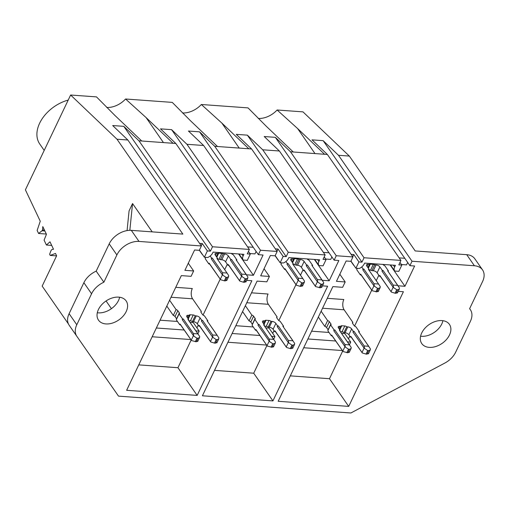 <?xml version="1.0" encoding="UTF-8"?>
<svg xmlns="http://www.w3.org/2000/svg" width="508" height="508" viewBox="0 0 508 508"><rect width="100%" height="100%" fill="white"/><g stroke="black" fill="none" stroke-linecap="round" stroke-linejoin="round"><path stroke-width="0.76" d="M327.374 154.476L290.5 151.797L364.039 257.753L400.92 260.426L327.374 154.476L312.026 139.846L323.139 140.653L338.487 155.283L349.345 156.07L415.201 250.946L466.725 254.686A18.364 12.471 -34.8 0 1 474.847 258.82L482.536 269.894A18.364 12.471 -34.8 0 1 482.6 281.47L469.595 308.737A18.364 12.471 -34.8 0 1 470.351 309.677A18.364 12.471 -34.8 0 1 470.421 321.253L455.638 352.235A18.364 12.471 -34.8 0 1 444.887 363.03L350.888 412.985L118.523 396.132L76.867 336.34A18.364 12.471 -34.8 0 1 76.854 336.328A18.364 12.471 -34.8 0 1 76.791 324.758L69.101 313.684A18.364 12.471 -34.8 0 0 69.171 325.253A18.364 12.471 -34.8 0 0 69.177 325.266L76.848 336.315M324.593 154.273L297.625 128.562L277.114 109.995L302.984 111.868L349.345 156.07M182.486 112.947A18.98 12.884 145.2 0 0 201.346 104.496L248.031 107.886L266.306 126.295L293.275 152M277.114 109.995A18.98 12.884 -34.8 0 1 258.255 118.447M46.323 234.048L38.589 233.483L37.141 230.429L40.259 221.228L25.4 189.827L70.625 95.015L116.986 139.217L182.842 234.093L131.318 230.359L139.008 241.433L201.39 245.961L199.301 250.342L194.596 249.999L184.899 270.326L193.643 270.961L191.084 276.327L181.331 275.622L126.638 390.29L197.161 395.408L177.946 367.716L138.76 364.877M141.738 141.008L138.957 140.811L212.503 246.767L249.377 249.441L175.831 143.485L141.738 141.008L114.77 115.303L96.495 96.895L70.625 95.015M106.718 107.455A18.98 12.884 145.2 0 0 125.571 99.003L146.088 117.577L173.057 143.281M217.507 146.507L214.732 146.304L288.271 252.26L325.145 254.933L251.606 148.977L217.507 146.507L190.538 120.796L172.263 102.387L125.571 99.003M466.725 254.686L474.415 265.76L412.032 261.233L338.487 155.283M412.032 261.233L409.918 265.671L323.139 140.653M400.92 260.426L398.805 264.865L401.834 265.081L399.974 262.407M399.142 257.874L404.793 258.286M401.834 265.081L398.844 271.348L394.78 271.05A6.121 4.159 -34.8 0 1 394.659 270.885A6.121 4.159 -34.8 0 1 394.633 267.024L395.446 265.322L364.636 263.087L364.287 263.817A7.347 4.991 -34.8 0 1 359.283 268.478L355.911 268.23L358.921 261.918L353.797 254.533L351.117 254.343M364.039 257.753L361.95 262.141L358.921 261.918M290.5 151.797L275.33 137.338L264.217 136.531L279.387 150.997L262.719 149.784L247.371 135.153L236.258 134.347L251.606 148.977M361.95 262.141L275.33 137.338M201.346 104.496L221.856 123.069L248.825 148.774M442.932 320.694A16.834 11.43 -34.8 0 1 441.808 323.913A16.834 11.43 -34.8 0 1 420.586 336.194M68.428 323.952L42.164 286.112L56.617 255.81L55.505 253.46L50.184 255.403L56.591 255.867M51.702 245.415L46.399 245.027L49.994 241.808L53.499 249.212A1.93 1.086 94.1 0 1 52.978 249.403A1.93 1.086 94.1 0 1 52.876 249.384A3.493 1.962 94.1 0 0 52.692 249.352A3.493 1.962 94.1 0 0 50.825 251.085L49.632 254.248L50.184 255.403M44.45 230.092L42.551 229.953L42.793 226.587L46.444 234.309L44.088 240.144L46.399 245.027M44.875 230.994L42.005 230.784L42.551 229.953M38.589 233.483L42.005 230.784M474.415 265.76A18.364 12.471 -34.8 0 1 482.536 269.894M409.918 265.671L414.617 266.008L404.946 286.283L390.131 264.935M398.031 285.782L404.946 286.283M322.262 280.289L329.178 280.791L338.849 260.515L334.143 260.172L336.258 255.74L352.927 256.946L350.837 261.334L346.139 260.991L336.442 281.318L345.186 281.953L342.627 287.318L332.873 286.607L278.174 401.282L348.704 406.394L403.396 291.725L398.234 291.351M246.488 274.796L253.409 275.298L263.074 255.022L258.375 254.679L260.49 250.247L266.3 250.666L277.158 251.454L275.069 255.835L270.364 255.499L260.674 275.825L269.411 276.454L266.852 281.819L257.099 281.115L202.406 395.783L272.929 400.901L327.628 286.226L322.459 285.852M197.161 395.408L251.86 280.733L246.691 280.359M69.101 313.684L83.877 282.702L91.567 293.776A18.364 12.471 -34.8 0 1 103.873 282.213L116.884 254.946A18.364 12.471 -34.8 0 1 139.008 241.433M91.567 293.776L76.791 324.758M449.491 334.988A16.834 11.43 -34.8 0 1 435.674 346.545A16.834 11.43 -34.8 0 1 421.773 343.579A16.834 11.43 -34.8 0 1 421.71 332.975A16.834 11.43 -34.8 0 1 435.527 321.418A16.834 11.43 -34.8 0 1 449.434 324.383A16.834 11.43 -34.8 0 1 449.491 334.988M126.206 311.544A16.834 11.43 -34.8 0 1 112.389 323.101A16.834 11.43 -34.8 0 1 98.489 320.135A16.834 11.43 -34.8 0 1 98.425 309.531A16.834 11.43 -34.8 0 1 112.243 297.967A16.834 11.43 -34.8 0 1 126.149 300.939A16.834 11.43 -34.8 0 1 126.206 311.544M401.447 264.522L406.508 264.89L407.676 262.439M355.911 268.23L350.952 261.093M352.762 256.705L353.797 254.533M352.927 256.946L279.387 150.997M336.258 255.74L262.719 149.784M345.186 281.953L339.82 274.225M348.704 406.394L329.482 378.708L290.297 375.863M378.828 275.247L376.25 280.664M371.704 290.189L354.59 326.066M349.796 336.118L348.488 338.868M342.671 351.06L329.482 378.708M311.607 331.191L329.025 332.454M341.541 333.362L344.83 333.597L350.723 342.094L349.453 344.754M307.892 338.982L335.667 341.001M347.434 341.852L350.723 342.094M303.708 347.751L342.29 350.545M201.39 245.961L127.845 140.005L112.674 125.539L123.787 126.346L138.957 140.811M127.845 140.005L116.986 139.217M111.417 308.661L106.07 300.958M127.07 230.588L129.076 210.858L132.556 203.556L129.838 230.321M152.216 231.877L132.556 203.556M212.503 246.767L210.414 251.149L123.787 126.346M210.414 251.149L207.378 250.927L202.254 243.542L199.581 243.351M116.884 254.946L109.195 243.872A18.364 12.471 -34.8 0 1 131.318 230.359M83.877 282.702A18.364 12.471 -34.8 0 1 96.19 271.139L109.195 243.872M119.64 297.244A16.834 11.43 -34.8 0 1 118.523 300.469A16.834 11.43 -34.8 0 1 97.301 312.75M277.158 251.454L203.619 145.498L186.944 144.291L171.602 129.661L160.49 128.854L175.831 143.485M203.619 145.498L188.449 131.039L199.561 131.845L214.732 146.304M44.196 150.419L39.764 144.024A33.058 22.447 -34.8 0 1 39.643 123.196A33.058 22.447 -34.8 0 1 68.205 100.082M249.377 249.441L247.263 253.873L250.292 254.095L247.307 260.356L243.243 260.058A6.121 4.159 -34.8 0 1 243.116 259.893A6.121 4.159 -34.8 0 1 243.097 256.038L243.91 254.33L213.093 252.095L212.744 252.825A7.347 4.991 -34.8 0 1 207.747 257.486L204.368 257.245L207.378 250.927M204.368 257.245L199.415 250.101M201.219 245.713L202.254 243.542M103.873 282.213L96.19 271.139M193.643 270.961L188.284 263.239M227.292 264.262L224.707 269.672M220.167 279.197L203.054 315.081M198.253 325.126L196.945 327.882M191.135 340.068L177.946 367.716M253.409 275.298L238.589 253.949M249.904 253.53L254.965 253.898L256.134 251.447M258.375 254.679L171.602 129.661M260.49 250.247L186.944 144.291M250.292 254.095L248.437 251.416M247.606 246.888L253.251 247.294M160.064 320.199L177.483 321.462M190.005 322.37L193.288 322.612L199.18 331.102L197.91 333.762M156.35 327.997L184.125 330.01M195.898 330.86L199.18 331.102M152.171 336.76L190.754 339.56M288.271 252.26L286.182 256.642L199.561 131.845M325.145 254.933L323.031 259.366L326.06 259.588L323.075 265.849L319.011 265.557A6.121 4.159 -34.8 0 1 318.884 265.392A6.121 4.159 -34.8 0 1 318.865 261.531L319.678 259.829L288.861 257.594L288.519 258.324A7.347 4.991 -34.8 0 1 283.515 262.979L280.137 262.738L283.153 256.426L278.028 249.041L275.349 248.844M286.182 256.642L283.153 256.426M334.143 260.172L247.371 135.153M326.06 259.588L324.206 256.908M323.374 252.381L329.019 252.787M280.137 262.738L275.184 255.594M331.902 256.946L330.733 259.397L325.672 259.029M276.993 251.212L278.028 249.041M214.528 370.37L253.714 373.209L266.903 345.561M303.06 269.754L300.476 275.171M295.935 284.69L278.822 320.573M274.028 330.625L272.713 333.375M235.839 325.698L253.251 326.955M265.773 327.863L269.056 328.105L274.949 336.594L273.679 339.261M329.178 280.791L314.357 259.442M269.411 276.454L264.052 268.732M272.929 400.901L253.714 373.209M232.118 333.489L259.893 335.502M271.666 336.36L274.949 336.594M227.94 342.252L266.522 345.053M357.08 268.821A1.835 0.87 25.5 0 0 356.984 268.656L356.73 268.294M368.649 269.729A4.591 3.118 145.2 0 0 368.554 269.583A4.591 3.118 145.2 0 0 368.452 269.443L369.208 269.5L368.922 270.104L370.529 270.205A1.835 0.87 25.5 0 1 371.913 270.656L373.317 270.758A3.061 1.448 25.5 0 1 377.12 272.79L379.559 276.295L380.301 276.346A4.591 3.118 145.2 0 1 380.206 276.212L391.344 292.087L391.052 291.624L393.141 287.242L393.503 287.56L393.224 285.09L383.102 270.504A4.591 3.118 145.2 0 0 381.997 271.183L393.141 287.242M357.315 268.332L356.699 269.627L360.363 274.904L361.112 274.955A4.591 3.118 145.2 0 1 361.01 274.815L372.148 290.697L371.856 290.233L373.945 285.845L377.539 288.322L378.549 288.392L380.143 287.63L380.257 286.601L378.574 284.023L374.028 283.699L363.906 269.113A4.591 3.118 145.2 0 0 362.801 269.786L373.945 285.845M353.981 265.455A1.835 0.87 25.5 0 0 353.752 265.386L350.882 261.245M362.801 269.786L363.15 269.056L361.715 266.992M363.15 269.056L363.906 269.113M368.452 269.443L378.93 284.524L368.554 269.583M369.208 269.5L366.776 265.989A3.061 1.448 -154.5 0 1 366.535 264.858A3.061 1.448 -154.5 0 1 368.021 264.325L369.411 264.427A1.835 0.87 -154.5 0 1 370.288 264.141L373.317 264.363A1.835 0.87 -154.5 0 1 374.701 264.814L376.104 264.916A3.061 1.448 -154.5 0 1 379.908 266.941L382.34 270.453L383.102 270.504M387.845 271.12A4.591 3.118 145.2 0 0 387.75 270.974A4.591 3.118 145.2 0 0 387.648 270.834L397.77 285.42L393.224 285.09M387.648 270.834L388.404 270.891L384.74 265.614A1.835 0.87 -154.5 0 1 383.007 264.497L382.949 264.414M360.363 274.904L360.712 274.174L371.856 290.233M360.712 274.174A4.591 3.118 145.2 0 0 361.01 274.815M378.098 291.128L376.885 291.89L372.148 290.697M369.411 264.427L367.9 267.608M371.913 270.656L374.701 264.814M381.997 271.183L382.34 270.453M379.559 276.295L379.901 275.565L391.052 291.624M379.901 275.565A4.591 3.118 145.2 0 0 380.206 276.212M391.344 292.087L395.072 293.211L396.081 293.281L397.294 292.519M388.112 271.494L388.404 270.891M396.081 293.281L397.745 289.789L399.339 289.02L399.447 287.992L387.75 270.974M397.745 289.789L396.735 289.712L393.503 287.56M374.028 283.699L374.307 286.169M327.285 298.323L343.833 299.523A7.347 4.128 -85.9 0 0 344.126 309.791L352.882 322.409L352.495 323.215M351.644 328.924L348.856 334.766A3.061 1.448 25.5 0 0 345.046 332.734L343.954 332.657A1.835 0.87 25.5 0 0 342.011 331.813L344.799 325.971A1.835 0.87 -154.5 0 1 346.742 326.815L347.834 326.892A3.061 1.448 -154.5 0 1 351.644 328.924L353.308 331.324L352.958 332.054L364.109 348.113L367.703 350.584L366.033 354.076L362.312 352.958L351.174 337.083A4.591 3.118 145.2 0 0 351.282 337.217L350.52 337.166L350.869 336.436A4.591 3.118 145.2 0 0 351.174 337.083M340.385 331.699L342.011 331.813M331.324 335.775L331.673 335.045A4.591 3.118 145.2 0 0 331.978 335.686A4.591 3.118 145.2 0 0 332.086 335.826L331.324 335.775L327.825 330.727L330.613 324.879L334.112 329.927L333.762 330.657L345.275 347.04L344.995 344.564L334.874 329.984L334.112 329.927M328.206 329.921A1.835 0.87 25.5 0 0 328.111 329.755L326.574 327.539A1.835 0.87 25.5 0 0 324.834 326.422L318.345 317.068M348.856 334.766L350.52 337.166M343.954 332.657L346.742 326.815M364.109 348.113L362.02 352.495L350.869 336.436M362.02 352.495L362.312 352.958M367.703 350.584L368.713 350.66L367.043 354.152L368.256 353.39M367.043 354.152L366.033 354.076M352.882 322.409A1.835 0.87 -154.5 0 0 352.45 322.701A1.835 0.87 -154.5 0 0 352.596 323.38L354.133 325.596A1.835 0.87 -154.5 0 0 355.867 326.714L359.372 331.762L358.61 331.705L368.732 346.291L364.192 345.961L364.471 348.431M359.08 332.365L359.372 331.762M324.834 326.422L327.622 320.58A1.835 0.87 -154.5 0 1 329.355 321.697L326.574 327.539M321.132 311.226L327.622 320.58M328.111 329.755L330.899 323.913L329.355 321.697M330.899 323.913A1.835 0.87 -154.5 0 1 331.038 324.593A1.835 0.87 -154.5 0 1 330.613 324.879M331.673 335.045L343.116 351.568L331.978 335.686M339.452 329.324L340.849 326.384L339.757 326.307A3.061 1.448 -154.5 0 0 338.271 326.835A3.061 1.448 -154.5 0 0 338.512 327.971L340.176 330.371L339.42 330.314L351.219 347.472L351.111 348.501L349.517 349.263L347.853 352.762L343.116 351.568M347.853 352.762L349.066 352M339.884 330.975L340.176 330.371M340.849 326.384A1.835 0.87 -154.5 0 1 340.881 326.066A1.835 0.87 -154.5 0 1 341.77 325.749L344.799 325.971M364.192 345.961L354.07 331.375L353.308 331.324M339.617 330.6A4.591 3.118 145.2 0 0 339.522 330.454L349.891 345.396L349.542 344.894L344.995 344.564M354.07 331.375A4.591 3.118 145.2 0 0 352.958 332.054M368.713 350.66L370.307 349.891L370.415 348.863L358.718 331.845A4.591 3.118 145.2 0 0 358.61 331.705M334.874 329.984A4.591 3.118 145.2 0 0 333.762 330.657M349.517 349.263L348.507 349.193L345.275 347.04M281.311 263.328A1.835 0.87 25.5 0 0 281.216 263.157L280.962 262.795M292.881 264.236A4.591 3.118 145.2 0 0 292.786 264.084A4.591 3.118 145.2 0 0 292.684 263.95L293.44 264.001L293.148 264.611L294.761 264.712A1.835 0.87 25.5 0 1 296.145 265.163L297.542 265.265A3.061 1.448 25.5 0 1 301.352 267.291L303.784 270.796L304.533 270.853A4.591 3.118 145.2 0 1 304.438 270.713L315.576 286.595L315.278 286.125L317.373 281.743L317.729 282.067L317.449 279.591L307.327 265.011A4.591 3.118 145.2 0 0 306.222 265.684L317.373 281.743M281.546 262.839L280.93 264.128L284.588 269.405L285.337 269.462A4.591 3.118 145.2 0 1 285.242 269.323L296.38 285.198L296.088 284.734L298.177 280.353L301.771 282.829L302.781 282.899L304.375 282.137L304.483 281.108L302.806 278.53L298.26 278.2L288.138 263.62A4.591 3.118 145.2 0 0 287.026 264.293L298.177 280.353M278.213 259.963A1.835 0.87 25.5 0 0 277.984 259.886L275.107 255.746M287.026 264.293L287.376 263.563L285.94 261.499M287.376 263.563L288.138 263.62M292.684 263.95L303.155 279.025L292.786 264.084M293.44 264.001L291.008 260.496A3.061 1.448 -154.5 0 1 290.767 259.359A3.061 1.448 -154.5 0 1 292.246 258.832L293.643 258.934A1.835 0.87 -154.5 0 1 294.519 258.648L297.548 258.864A1.835 0.87 -154.5 0 1 298.933 259.315L300.33 259.417A3.061 1.448 -154.5 0 1 304.14 261.449L306.572 264.954L307.327 265.011M312.077 265.627A4.591 3.118 145.2 0 0 311.982 265.481A4.591 3.118 145.2 0 0 311.874 265.341L321.996 279.921L317.449 279.591M311.874 265.341L312.636 265.392L308.972 260.121A1.835 0.87 -154.5 0 1 307.238 259.004L307.181 258.921M284.588 269.405L284.937 268.675L296.088 284.734M284.937 268.675A4.591 3.118 145.2 0 0 285.242 269.323M302.324 285.629L301.117 286.391L300.101 286.322L296.38 285.198M293.643 258.934L292.125 262.115M296.145 265.163L298.933 259.315M306.222 265.684L306.572 264.954M303.784 270.796L304.133 270.065L315.278 286.125M304.133 270.065A4.591 3.118 145.2 0 0 304.438 270.713M315.576 286.595L320.307 287.788L321.52 287.026M312.344 266.001L312.636 265.392M320.307 287.788L321.977 284.289L323.571 283.528L323.679 282.499L311.982 265.481M321.977 284.289L320.967 284.22L317.729 282.067M298.26 278.2L298.539 280.676M251.517 292.824L268.065 294.024A7.347 4.128 -85.9 0 0 268.351 304.298L277.108 316.916L276.727 317.722M275.876 323.425L273.088 329.267A3.061 1.448 25.5 0 0 269.278 327.241L268.18 327.158A1.835 0.87 25.5 0 0 266.243 326.32L269.03 320.478A1.835 0.87 -154.5 0 1 270.967 321.316L272.066 321.399A3.061 1.448 -154.5 0 1 275.876 323.425L277.539 325.825L277.19 326.555L288.334 342.614L291.935 345.091L290.265 348.583L286.537 347.466L275.406 331.584A4.591 3.118 145.2 0 0 275.507 331.724L274.752 331.667L275.101 330.937A4.591 3.118 145.2 0 0 275.406 331.584M264.617 326.2L266.243 326.32M255.556 330.276L255.905 329.546A4.591 3.118 145.2 0 0 256.21 330.194A4.591 3.118 145.2 0 0 256.311 330.333L255.556 330.276L252.051 325.228L254.838 319.386L258.343 324.434L257.994 325.164L269.5 341.547L269.221 339.071L259.099 324.491L258.343 324.434M252.438 324.428A1.835 0.87 25.5 0 0 252.336 324.256L250.8 322.047A1.835 0.87 25.5 0 0 249.066 320.929L242.576 311.575M273.088 329.267L274.752 331.667M268.18 327.158L270.967 321.316M288.334 342.614L286.245 346.996L275.101 330.937M286.245 346.996L286.537 347.466M291.935 345.091L292.945 345.161L291.274 348.659L292.487 347.891M291.274 348.659L290.265 348.583M277.108 316.916A1.835 0.87 -154.5 0 0 276.682 317.208A1.835 0.87 -154.5 0 0 276.822 317.887L278.365 320.103A1.835 0.87 -154.5 0 0 280.099 321.221L283.597 326.263L282.842 326.212L292.964 340.792L288.417 340.462L288.696 342.938M283.312 326.873L283.597 326.263M249.066 320.929L251.854 315.081A1.835 0.87 -154.5 0 1 253.587 316.198L250.8 322.047M245.364 305.727L251.854 315.081M252.336 324.256L255.124 318.414L253.587 316.198M255.124 318.414A1.835 0.87 -154.5 0 1 255.27 319.094A1.835 0.87 -154.5 0 1 254.838 319.386M255.905 329.546L267.341 346.069L256.21 330.194M263.677 323.831L265.081 320.891L263.982 320.808A3.061 1.448 -154.5 0 0 262.503 321.342A3.061 1.448 -154.5 0 0 262.738 322.472L264.408 324.872L263.646 324.815L275.45 341.979L275.342 343.008L273.749 343.77L272.078 347.262L267.341 346.069M272.078 347.262L273.291 346.5M264.116 325.482L264.408 324.872M265.081 320.891A1.835 0.87 -154.5 0 1 265.106 320.573A1.835 0.87 -154.5 0 1 265.995 320.256L269.03 320.478M288.417 340.462L278.295 325.882L277.539 325.825M263.849 325.107A4.591 3.118 145.2 0 0 263.754 324.955L274.123 339.896L273.768 339.401L269.221 339.071M278.295 325.882A4.591 3.118 145.2 0 0 277.19 326.555M292.945 345.161L294.538 344.399L294.646 343.37L282.95 326.352A4.591 3.118 145.2 0 0 282.842 326.212M259.099 324.491A4.591 3.118 145.2 0 0 257.994 325.164M273.749 343.77L272.739 343.694L269.5 341.547M205.543 257.829A1.835 0.87 25.5 0 0 205.442 257.664L205.194 257.302M217.113 258.737A4.591 3.118 145.2 0 0 217.018 258.591A4.591 3.118 145.2 0 0 216.91 258.451L217.672 258.509L217.38 259.112L218.992 259.213A1.835 0.87 25.5 0 1 220.377 259.664L221.774 259.766A3.061 1.448 25.5 0 1 225.584 261.798L228.016 265.303L228.765 265.36A4.591 3.118 145.2 0 1 228.67 265.22L239.801 281.095L239.509 280.632L241.598 276.25L241.96 276.574L241.681 274.098L231.559 259.512A4.591 3.118 145.2 0 0 230.454 260.191L241.598 276.25M205.772 257.346L205.156 258.636L208.82 263.912L209.569 263.963A4.591 3.118 145.2 0 1 209.474 263.83L220.605 279.705L220.313 279.241L222.409 274.86L226.003 277.33L227.013 277.406L228.606 276.638L228.714 275.609L227.032 273.037L222.485 272.707L212.363 258.121A4.591 3.118 145.2 0 0 211.258 258.801L222.409 274.86M202.444 254.464A1.835 0.87 25.5 0 0 202.216 254.394L199.339 250.254M211.258 258.801L211.607 258.07L210.172 256M211.607 258.07L212.363 258.121M216.91 258.451L227.387 273.533L217.018 258.591M217.672 258.509L215.233 255.003A3.061 1.448 -154.5 0 1 214.998 253.867A3.061 1.448 -154.5 0 1 216.478 253.34L217.875 253.441A1.835 0.87 -154.5 0 1 218.745 253.149L221.78 253.371A1.835 0.87 -154.5 0 1 223.164 253.822L224.561 253.924A3.061 1.448 -154.5 0 1 228.365 255.956L230.803 259.461L231.559 259.512M236.303 260.128A4.591 3.118 145.2 0 0 236.214 259.982A4.591 3.118 145.2 0 0 236.106 259.842L246.228 274.428L241.681 274.098M236.106 259.842L236.861 259.899L233.204 254.622A1.835 0.87 -154.5 0 1 231.464 253.505L231.413 253.429M208.82 263.912L209.169 263.182L220.313 279.241M209.169 263.182A4.591 3.118 145.2 0 0 209.474 263.83M226.555 280.137L225.342 280.899L224.333 280.829L220.605 279.705M217.875 253.441L216.357 256.616M220.377 259.664L223.164 253.822M230.454 260.191L230.803 259.461M228.016 265.303L228.365 264.573L239.509 280.632M228.365 264.573A4.591 3.118 145.2 0 0 228.67 265.22M239.801 281.095L243.529 282.219L244.539 282.289L245.751 281.527M236.576 260.509L236.861 259.899M244.539 282.289L246.209 278.797L247.802 278.028L247.91 277.006L236.214 259.982M246.209 278.797L245.199 278.721L241.96 276.574M222.485 272.707L222.764 275.177M175.743 287.331L192.297 288.531A7.347 4.128 -85.9 0 0 192.583 298.806L201.339 311.417L200.958 312.223M200.101 317.932L197.314 323.774A3.061 1.448 25.5 0 0 193.51 321.748L192.411 321.666A1.835 0.87 25.5 0 0 190.468 320.821L193.256 314.979A1.835 0.87 -154.5 0 1 195.199 315.824L196.298 315.9A3.061 1.448 -154.5 0 1 200.101 317.932L201.771 320.332L201.422 321.062L212.566 337.121L216.16 339.592L214.497 343.09L210.769 341.967L199.631 326.092A4.591 3.118 145.2 0 0 199.739 326.231L198.984 326.174L199.333 325.444A4.591 3.118 145.2 0 0 199.631 326.092M188.849 320.707L190.468 320.821M179.788 324.783L180.137 324.053A4.591 3.118 145.2 0 0 180.442 324.701A4.591 3.118 145.2 0 0 180.543 324.834L179.788 324.783L176.282 319.735L179.07 313.893L182.575 318.941L182.226 319.672L193.732 336.048L193.453 333.578L183.331 318.992L182.575 318.941M176.67 318.929A1.835 0.87 25.5 0 0 176.568 318.764L175.031 316.548A1.835 0.87 25.5 0 0 173.298 315.43L166.802 306.076M197.314 323.774L198.984 326.174M192.411 321.666L195.199 315.824M212.566 337.121L210.477 341.503L199.333 325.444M210.477 341.503L210.769 341.967M216.16 339.592L217.17 339.668L215.506 343.16L216.719 342.398M215.506 343.16L214.497 343.09M201.339 311.417A1.835 0.87 -154.5 0 0 200.914 311.709A1.835 0.87 -154.5 0 0 201.054 312.388L202.59 314.604A1.835 0.87 -154.5 0 0 204.324 315.722L207.829 320.77L207.074 320.713L217.195 335.299L212.649 334.969L212.928 337.445M207.543 321.38L207.829 320.77M173.298 315.43L176.085 309.588A1.835 0.87 -154.5 0 1 177.819 310.706L175.031 316.548M169.589 300.234L176.085 309.588M176.568 318.764L179.356 312.922L177.819 310.706M179.356 312.922A1.835 0.87 -154.5 0 1 179.495 313.601A1.835 0.87 -154.5 0 1 179.07 313.893M180.137 324.053L191.573 340.576L180.442 324.701M187.909 318.332L189.313 315.398L188.214 315.316A3.061 1.448 -154.5 0 0 186.734 315.843A3.061 1.448 -154.5 0 0 186.969 316.979L188.633 319.38L187.877 319.322L199.682 336.48L199.574 337.509L197.98 338.277L196.31 341.77L191.573 340.576M196.31 341.77L197.523 341.008M188.347 319.983L188.633 319.38M189.313 315.398A1.835 0.87 -154.5 0 1 189.338 315.074A1.835 0.87 -154.5 0 1 190.227 314.763L193.256 314.979M212.649 334.969L202.527 320.383L201.771 320.332M188.074 319.608A4.591 3.118 145.2 0 0 187.985 319.462L198.355 334.404L197.999 333.908L193.453 333.578M202.527 320.383A4.591 3.118 145.2 0 0 201.422 321.062M217.17 339.668L218.77 338.9L218.878 337.871L207.175 320.853A4.591 3.118 145.2 0 0 207.074 320.713M183.331 318.992A4.591 3.118 145.2 0 0 182.226 319.672M197.98 338.277L196.964 338.201L193.732 336.048M314.985 153.575L297.625 128.562M393.344 265.17L394.633 267.024M163.449 142.583L146.088 117.577M241.808 254.178L243.097 256.038M239.217 148.082L221.856 123.069M317.576 259.677L318.865 261.531M357.143 268.319L356.984 268.656M367.043 266.376L368.021 264.325M368.332 268.237L370.288 264.141M373.317 264.363L370.529 270.205M373.317 270.758L376.104 264.916M377.12 272.79L379.908 266.941M375.876 291.814L377.539 288.322M376.885 291.89L378.549 288.392M395.072 293.211L396.735 289.712M347.834 326.892L345.046 332.734M344.913 346.716L342.824 351.104M339.757 326.307L338.779 328.352M341.77 325.749L339.814 329.844M322.561 308.229L344.126 309.791M348.507 349.193L346.843 352.685M281.375 262.827L281.216 263.157M291.274 260.883L292.246 258.832M292.564 262.744L294.519 258.648M297.548 258.864L294.761 264.712M297.542 265.265L300.33 259.417M301.352 267.291L304.14 261.449M300.101 286.322L301.771 282.829M301.117 286.391L302.781 282.899M319.297 287.712L320.967 284.22M272.066 321.399L269.278 327.241M269.145 341.224L267.049 345.605M263.982 320.808L263.004 322.859M265.995 320.256L264.046 324.352M246.786 302.736L268.351 304.298M272.739 343.694L271.069 347.193M205.6 257.334L205.442 257.664M215.5 255.384L216.478 253.34M216.795 257.245L218.745 253.149M221.78 253.371L218.992 259.213M221.774 259.766L224.561 253.924M225.584 261.798L228.365 255.956M224.333 280.829L226.003 277.33M225.342 280.899L227.013 277.406M243.529 282.219L245.199 278.721M196.298 315.9L193.51 321.748M193.37 335.731L191.281 340.112M188.214 315.316L187.236 317.367M190.227 314.763L188.271 318.859M171.018 297.237L192.583 298.806M196.964 338.201L195.301 341.694M52.692 249.352L53.15 249.39M390.55 264.966L394.659 270.885M470.351 309.677L469.633 308.648M76.854 336.328L69.171 325.253M239.008 253.975L243.116 259.893M314.782 259.474L318.884 265.392M378.25 291.598L380.143 287.63M397.447 292.989L399.339 289.02M370.307 349.891L368.414 353.86M351.111 348.501L349.218 352.469M302.482 286.106L304.375 282.137M321.678 287.496L323.571 283.528M294.538 344.399L292.646 348.367M275.342 343.008L273.45 346.97M226.714 280.606L228.606 276.638M245.91 281.997L247.802 278.028M218.764 338.9L216.872 342.868M199.574 337.509L197.682 341.478"/></g></svg>
